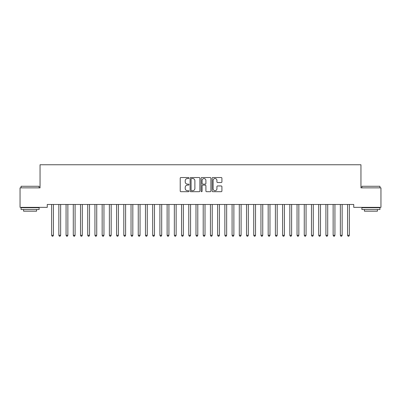 <?xml version="1.0" encoding="UTF-8"?>
<svg xmlns="http://www.w3.org/2000/svg" width="401" height="401" viewBox="0 0 401 401"><rect width="100%" height="100%" fill="white"/><g stroke="black" fill="none" stroke-linecap="round" stroke-linejoin="round"><path stroke-width="0.6" d="M188.951 178.024A0.496 0.496 0 0 0 188.455 177.528L180.926 177.528A0.707 0.707 0 0 0 180.219 178.234L180.219 190.991A0.707 0.707 0 0 0 180.926 191.698L188.455 191.698A0.496 0.496 0 0 0 188.951 191.202A0.496 0.496 0 0 0 188.455 190.706L187.483 190.706A2.266 2.266 0 0 1 185.212 188.44L185.212 187.377A2.266 2.266 0 0 1 187.483 185.112L188.455 185.112A0.496 0.496 0 0 0 188.951 184.615A0.496 0.496 0 0 0 188.455 184.119L187.483 184.119A2.266 2.266 0 0 1 185.212 181.848L185.212 180.786A2.266 2.266 0 0 1 187.483 178.52L188.455 178.52A0.496 0.496 0 0 0 188.951 178.024M221.207 182.525A0.707 0.707 0 0 0 221.913 181.813L221.913 178.234A0.707 0.707 0 0 0 221.207 177.528L212.846 177.528A0.707 0.707 0 0 0 212.139 178.234L212.139 190.991A0.707 0.707 0 0 0 212.846 191.698L221.207 191.698A0.707 0.707 0 0 0 221.913 190.991L221.913 186.665A0.707 0.707 0 0 0 221.207 185.959L217.628 185.959A0.707 0.707 0 0 0 216.921 186.665L216.921 188.811A1.895 1.895 0 0 1 215.026 190.706A1.895 1.895 0 0 1 213.126 188.811L213.126 180.415A1.895 1.895 0 0 1 215.026 178.52A1.895 1.895 0 0 1 216.921 180.415L216.921 181.813A0.707 0.707 0 0 0 217.628 182.525L221.207 182.525M353.737 204.465L47.263 204.465L47.263 207.352L20.05 207.352L20.05 187.863L40.045 187.863L40.045 164.766L360.955 164.766L360.955 187.863L380.95 187.863L380.95 207.352L353.737 207.352L353.737 204.465M199.878 178.234A0.707 0.707 0 0 0 199.172 177.528L190.811 177.528A0.707 0.707 0 0 0 190.104 178.234L190.104 190.991A0.707 0.707 0 0 0 190.811 191.698L199.172 191.698A0.707 0.707 0 0 0 199.878 190.991L199.878 178.234M201.828 177.528L210.189 177.528A0.707 0.707 0 0 1 210.896 178.234L210.896 190.991A0.707 0.707 0 0 1 210.189 191.698L206.61 191.698A0.707 0.707 0 0 1 205.903 190.991L205.903 185.818A0.707 0.707 0 0 0 205.192 185.112L202.821 185.112A0.707 0.707 0 0 0 202.114 185.818L202.114 191.202A0.496 0.496 0 0 1 201.618 191.698A0.496 0.496 0 0 1 201.122 191.202L201.122 178.234A0.707 0.707 0 0 1 201.828 177.528M191.593 178.52A0.496 0.496 0 0 0 191.097 179.016L191.097 190.209A0.496 0.496 0 0 0 191.593 190.706L192.62 190.706A2.266 2.266 0 0 0 194.886 188.44L194.886 180.786A2.266 2.266 0 0 0 192.62 178.52L191.593 178.52M205.903 180.45A1.895 1.895 0 0 0 204.009 178.555A1.895 1.895 0 0 0 202.114 180.45L202.114 183.407A0.707 0.707 0 0 0 202.821 184.119L205.192 184.119A0.707 0.707 0 0 0 205.903 183.407L205.903 180.45M51.534 204.465L51.579 204.57A0.722 0.722 -179.3 0 1 51.629 204.836L51.629 235.297L53.433 235.297L53.433 204.836A0.722 0.722 -179.3 0 1 53.483 204.57L53.528 204.465M53.433 235.297L52.892 236.234L52.17 236.234L51.629 235.297M58.752 204.465L58.797 204.57A0.722 0.722 -179.3 0 1 58.847 204.836L58.847 235.297L60.651 235.297L60.651 204.836A0.722 0.722 -179.3 0 1 60.701 204.57L60.746 204.465M60.651 235.297L60.11 236.234L59.388 236.234L58.847 235.297M65.97 204.465L66.015 204.57A0.722 0.722 -179.3 0 1 66.065 204.836L66.065 235.297L67.869 235.297L67.869 204.836A0.722 0.722 -179.3 0 1 67.919 204.57L67.964 204.465M67.869 235.297L67.328 236.234L66.606 236.234L66.065 235.297M21.063 186.275L39.108 186.275L21.063 186.275L21.063 187.863M39.108 209.517L21.063 209.517L21.063 207.713L39.108 207.713L39.108 209.517M36.581 209.517L36.581 211.177L23.589 211.177L23.589 209.517M361.892 186.275L379.937 186.275L361.892 186.275L361.892 187.863M379.937 209.517L361.892 209.517L361.892 207.713L379.937 207.713L379.937 209.517M377.411 209.517L377.411 211.177L364.419 211.177L364.419 209.517M73.188 204.465L73.233 204.57A0.722 0.722 -179.3 0 1 73.283 204.836L73.283 235.297L75.087 235.297L75.087 204.836A0.722 0.722 -179.3 0 1 75.137 204.57L75.182 204.465M75.087 235.297L74.546 236.234L73.824 236.234L73.283 235.297M80.406 204.465L80.451 204.57A0.722 0.722 -179.3 0 1 80.501 204.836L80.501 235.297L82.305 235.297L82.305 204.836A0.722 0.722 -179.3 0 1 82.355 204.57L82.4 204.465M82.305 235.297L81.764 236.234L81.042 236.234L80.501 235.297M87.624 204.465L87.669 204.57A0.722 0.722 -179.3 0 1 87.719 204.836L87.719 235.297L89.523 235.297L89.523 204.836A0.722 0.722 -179.3 0 1 89.573 204.57L89.618 204.465M89.523 235.297L88.982 236.234L88.26 236.234L87.719 235.297M94.842 204.465L94.887 204.57A0.722 0.722 -179.3 0 1 94.937 204.836L94.937 235.297L96.741 235.297L96.741 204.836A0.722 0.722 -179.3 0 1 96.791 204.57L96.836 204.465M96.741 235.297L96.2 236.234L95.478 236.234L94.937 235.297M102.06 204.465L102.105 204.57A0.722 0.722 -179.3 0 1 102.155 204.836L102.155 235.297L103.959 235.297L103.959 204.836A0.722 0.722 -179.3 0 1 104.009 204.57L104.054 204.465M103.959 235.297L103.418 236.234L102.696 236.234L102.155 235.297M109.278 204.465L109.323 204.57A0.722 0.722 -179.3 0 1 109.373 204.836L109.373 235.297L111.177 235.297L111.177 204.836A0.722 0.722 -179.3 0 1 111.227 204.57L111.272 204.465M111.177 235.297L110.636 236.234L109.914 236.234L109.373 235.297M116.496 204.465L116.541 204.57A0.722 0.722 -179.3 0 1 116.591 204.836L116.591 235.297L118.395 235.297L118.395 204.836A0.722 0.722 -179.3 0 1 118.445 204.57L118.49 204.465M118.395 235.297L117.854 236.234L117.132 236.234L116.591 235.297M123.714 204.465L123.759 204.57A0.722 0.722 -179.3 0 1 123.809 204.836L123.809 235.297L125.613 235.297L125.613 204.836A0.722 0.722 -179.3 0 1 125.663 204.57L125.708 204.465M125.613 235.297L125.072 236.234L124.35 236.234L123.809 235.297M130.932 204.465L130.977 204.57A0.722 0.722 -179.3 0 1 131.027 204.836L131.027 235.297L132.831 235.297L132.831 204.836A0.722 0.722 -179.3 0 1 132.881 204.57L132.926 204.465M132.831 235.297L132.29 236.234L131.568 236.234L131.027 235.297M138.15 204.465L138.195 204.57A0.722 0.722 -179.3 0 1 138.245 204.836L138.245 235.297L140.049 235.297L140.049 204.836A0.722 0.722 -179.3 0 1 140.099 204.57L140.144 204.465M140.049 235.297L139.508 236.234L138.786 236.234L138.245 235.297M145.368 204.465L145.413 204.57A0.722 0.722 -179.3 0 1 145.463 204.836L145.463 235.297L147.267 235.297L147.267 204.836A0.722 0.722 -179.3 0 1 147.317 204.57L147.362 204.465M147.267 235.297L146.726 236.234L146.004 236.234L145.463 235.297M152.586 204.465L152.631 204.57A0.722 0.722 -179.3 0 1 152.681 204.836L152.681 235.297L154.485 235.297L154.485 204.836A0.722 0.722 -179.3 0 1 154.535 204.57L154.58 204.465M154.485 235.297L153.944 236.234L153.222 236.234L152.681 235.297M159.804 204.465L159.849 204.57A0.722 0.722 -179.3 0 1 159.899 204.836L159.899 235.297L161.703 235.297L161.703 204.836A0.722 0.722 -179.3 0 1 161.753 204.57L161.798 204.465M161.703 235.297L161.162 236.234L160.44 236.234L159.899 235.297M167.022 204.465L167.067 204.57A0.722 0.722 -179.3 0 1 167.117 204.836L167.117 235.297L168.921 235.297L168.921 204.836A0.722 0.722 -179.3 0 1 168.971 204.57L169.016 204.465M168.921 235.297L168.38 236.234L167.658 236.234L167.117 235.297M174.24 204.465L174.285 204.57A0.722 0.722 -179.3 0 1 174.335 204.836L174.335 235.297L176.139 235.297L176.139 204.836A0.722 0.722 -179.3 0 1 176.189 204.57L176.234 204.465M176.139 235.297L175.598 236.234L174.876 236.234L174.335 235.297M181.458 204.465L181.503 204.57A0.722 0.722 -179.3 0 1 181.553 204.836L181.553 235.297L183.357 235.297L183.357 204.836A0.722 0.722 -179.3 0 1 183.407 204.57L183.452 204.465M183.357 235.297L182.816 236.234L182.094 236.234L181.553 235.297M188.676 204.465L188.721 204.57A0.722 0.722 -179.3 0 1 188.771 204.836L188.771 235.297L190.575 235.297L190.575 204.836A0.722 0.722 -179.3 0 1 190.625 204.57L190.67 204.465M190.575 235.297L190.034 236.234L189.312 236.234L188.771 235.297M195.894 204.465L195.939 204.57A0.722 0.722 -179.3 0 1 195.989 204.836L195.989 235.297L197.793 235.297L197.793 204.836A0.722 0.722 -179.3 0 1 197.843 204.57L197.888 204.465M197.793 235.297L197.252 236.234L196.53 236.234L195.989 235.297M203.112 204.465L203.157 204.57A0.722 0.722 -179.3 0 1 203.207 204.836L203.207 235.297L205.011 235.297L205.011 204.836A0.722 0.722 -179.3 0 1 205.061 204.57L205.106 204.465M205.011 235.297L204.47 236.234L203.748 236.234L203.207 235.297M210.33 204.465L210.375 204.57A0.722 0.722 -179.3 0 1 210.425 204.836L210.425 235.297L212.229 235.297L212.229 204.836A0.722 0.722 -179.3 0 1 212.279 204.57L212.324 204.465M212.229 235.297L211.688 236.234L210.966 236.234L210.425 235.297M217.548 204.465L217.593 204.57A0.722 0.722 -179.3 0 1 217.643 204.836L217.643 235.297L219.447 235.297L219.447 204.836A0.722 0.722 -179.3 0 1 219.497 204.57L219.542 204.465M219.447 235.297L218.906 236.234L218.184 236.234L217.643 235.297M224.766 204.465L224.811 204.57A0.722 0.722 -179.3 0 1 224.861 204.836L224.861 235.297L226.665 235.297L226.665 204.836A0.722 0.722 -179.3 0 1 226.715 204.57L226.76 204.465M226.665 235.297L226.124 236.234L225.402 236.234L224.861 235.297M231.984 204.465L232.029 204.57A0.722 0.722 -179.3 0 1 232.079 204.836L232.079 235.297L233.883 235.297L233.883 204.836A0.722 0.722 -179.3 0 1 233.933 204.57L233.978 204.465M233.883 235.297L233.342 236.234L232.62 236.234L232.079 235.297M239.202 204.465L239.247 204.57A0.722 0.722 -179.3 0 1 239.297 204.836L239.297 235.297L241.101 235.297L241.101 204.836A0.722 0.722 -179.3 0 1 241.151 204.57L241.196 204.465M241.101 235.297L240.56 236.234L239.838 236.234L239.297 235.297M246.42 204.465L246.465 204.57A0.722 0.722 -179.3 0 1 246.515 204.836L246.515 235.297L248.319 235.297L248.319 204.836A0.722 0.722 -179.3 0 1 248.369 204.57L248.414 204.465M248.319 235.297L247.778 236.234L247.056 236.234L246.515 235.297M253.638 204.465L253.683 204.57A0.722 0.722 -179.3 0 1 253.733 204.836L253.733 235.297L255.537 235.297L255.537 204.836A0.722 0.722 -179.3 0 1 255.587 204.57L255.632 204.465M255.537 235.297L254.996 236.234L254.274 236.234L253.733 235.297M260.856 204.465L260.901 204.57A0.722 0.722 -179.3 0 1 260.951 204.836L260.951 235.297L262.755 235.297L262.755 204.836A0.722 0.722 -179.3 0 1 262.805 204.57L262.85 204.465M262.755 235.297L262.214 236.234L261.492 236.234L260.951 235.297M268.074 204.465L268.119 204.57A0.722 0.722 -179.3 0 1 268.169 204.836L268.169 235.297L269.973 235.297L269.973 204.836A0.722 0.722 -179.3 0 1 270.023 204.57L270.068 204.465M269.973 235.297L269.432 236.234L268.71 236.234L268.169 235.297M275.292 204.465L275.337 204.57A0.722 0.722 -179.3 0 1 275.387 204.836L275.387 235.297L277.191 235.297L277.191 204.836A0.722 0.722 -179.3 0 1 277.241 204.57L277.286 204.465M277.191 235.297L276.65 236.234L275.928 236.234L275.387 235.297M282.51 204.465L282.555 204.57A0.722 0.722 -179.3 0 1 282.605 204.836L282.605 235.297L284.409 235.297L284.409 204.836A0.722 0.722 -179.3 0 1 284.459 204.57L284.504 204.465M284.409 235.297L283.868 236.234L283.146 236.234L282.605 235.297M289.728 204.465L289.773 204.57A0.722 0.722 -179.3 0 1 289.823 204.836L289.823 235.297L291.627 235.297L291.627 204.836A0.722 0.722 -179.3 0 1 291.677 204.57L291.722 204.465M291.627 235.297L291.086 236.234L290.364 236.234L289.823 235.297M296.946 204.465L296.991 204.57A0.722 0.722 -179.3 0 1 297.041 204.836L297.041 235.297L298.845 235.297L298.845 204.836A0.722 0.722 -179.3 0 1 298.895 204.57L298.94 204.465M298.845 235.297L298.304 236.234L297.582 236.234L297.041 235.297M304.164 204.465L304.209 204.57A0.722 0.722 -179.3 0 1 304.259 204.836L304.259 235.297L306.063 235.297L306.063 204.836A0.722 0.722 -179.3 0 1 306.113 204.57L306.158 204.465M306.063 235.297L305.522 236.234L304.8 236.234L304.259 235.297M311.382 204.465L311.427 204.57A0.722 0.722 -179.3 0 1 311.477 204.836L311.477 235.297L313.281 235.297L313.281 204.836A0.722 0.722 -179.3 0 1 313.331 204.57L313.376 204.465M313.281 235.297L312.74 236.234L312.018 236.234L311.477 235.297M318.6 204.465L318.645 204.57A0.722 0.722 -179.3 0 1 318.695 204.836L318.695 235.297L320.499 235.297L320.499 204.836A0.722 0.722 -179.3 0 1 320.549 204.57L320.594 204.465M320.499 235.297L319.958 236.234L319.236 236.234L318.695 235.297M325.818 204.465L325.863 204.57A0.722 0.722 -179.3 0 1 325.913 204.836L325.913 235.297L327.717 235.297L327.717 204.836A0.722 0.722 -179.3 0 1 327.767 204.57L327.812 204.465M327.717 235.297L327.176 236.234L326.454 236.234L325.913 235.297M333.036 204.465L333.081 204.57A0.722 0.722 -179.3 0 1 333.131 204.836L333.131 235.297L334.935 235.297L334.935 204.836A0.722 0.722 -179.3 0 1 334.985 204.57L335.03 204.465M334.935 235.297L334.394 236.234L333.672 236.234L333.131 235.297M340.254 204.465L340.299 204.57A0.722 0.722 -179.3 0 1 340.349 204.836L340.349 235.297L342.153 235.297L342.153 204.836A0.722 0.722 -179.3 0 1 342.203 204.57L342.248 204.465M342.153 235.297L341.612 236.234L340.89 236.234L340.349 235.297M347.472 204.465L347.517 204.57A0.722 0.722 -179.3 0 1 347.567 204.836L347.567 235.297L349.371 235.297L349.371 204.836A0.722 0.722 -179.3 0 1 349.421 204.57L349.466 204.465M349.371 235.297L348.83 236.234L348.108 236.234L347.567 235.297M39.108 187.863L39.108 186.275M34.992 207.713L34.992 207.352M25.173 207.713L25.173 207.352M379.937 187.863L379.937 186.275M375.827 207.713L375.827 207.352M366.008 207.713L366.008 207.352"/></g></svg>

